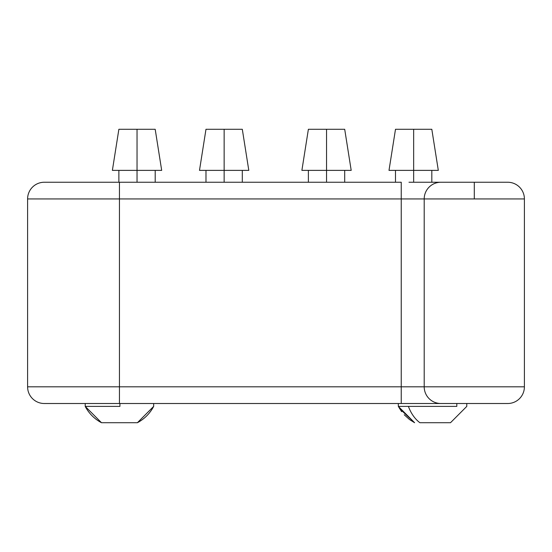 <?xml version="1.0" encoding="UTF-8"?>
<svg xmlns="http://www.w3.org/2000/svg" width="552" height="552" viewBox="0 0 552 552"><rect width="100%" height="100%" fill="white"/><g stroke="black" fill="none" stroke-linecap="round" stroke-linejoin="round"><path stroke-width="0.83" d="M242.307 182.243L242.307 170.375L248.8 170.375L242.307 129.285L224.147 129.285L224.147 182.243L224.147 170.375L248.8 170.375L242.307 129.285M242.307 170.375L224.147 170.375L224.147 129.285C247.572 129.285 247.572 129.285 224.147 129.285C200.714 129.285 200.714 129.285 224.147 129.285L205.979 129.285L199.493 170.375L242.307 170.375M431.816 182.243L431.816 170.375L438.309 170.375L431.816 129.285L413.655 129.285L413.655 182.243L413.655 170.375L438.309 170.375L431.816 129.285M431.816 170.375L413.655 170.375L413.655 129.285C437.08 129.285 437.08 129.285 413.655 129.285C390.223 129.285 390.223 129.285 413.655 129.285L395.494 129.285L389.001 170.375L431.816 170.375M308.382 129.285L301.889 170.375L308.382 129.285L301.889 170.375L308.382 129.285L301.889 170.375L308.382 129.285L301.889 170.375L326.542 170.375L326.542 182.243L326.542 170.375L301.889 170.375L308.382 170.375L301.889 170.375L308.382 170.375L301.889 170.375L308.382 170.375L301.889 170.375L308.382 129.285L326.542 129.285C349.968 129.285 349.968 129.285 326.542 129.285L326.542 170.375L351.196 170.375L344.703 170.375L351.196 170.375L344.703 170.375L344.703 182.243M456.808 406.389L456.808 403.512L456.808 406.389L408.397 406.389L456.808 406.389M450.508 422.715L466.785 406.389L450.508 422.715L419.886 422.715A38.612 27.248 -90 0 1 408.397 406.389L398.323 406.389L408.397 406.389A38.612 27.248 90 0 0 419.886 422.715L450.508 422.715L466.785 406.389L466.785 403.512M119.936 406.389L119.936 403.512L119.936 406.389L85.215 406.389L119.936 406.389M137.393 422.715L101.499 422.715A38.612 38.612 -90 0 1 85.215 406.389L85.215 406.389A38.612 38.612 90 0 0 101.499 422.715L137.393 422.715A38.612 38.612 90 0 0 153.677 406.389L153.677 403.512L153.677 406.389L137.4 422.715M56.966 182.243L401.242 182.243L401.242 198.941L474.299 198.941L474.299 182.243L440.903 182.243A16.698 16.698 0 0 0 424.205 198.941L424.205 386.807L119.446 386.807L119.446 198.941L401.242 198.941L401.242 386.807L401.242 198.941L424.205 198.941L424.205 386.807L524.4 386.807L524.4 198.941L424.205 198.941A16.698 16.698 0 0 1 440.903 182.243L408.984 182.243M118.873 129.285L112.38 170.375L118.873 129.285L112.38 170.375L118.873 129.285L112.38 170.375L118.873 129.285L112.38 170.375L137.034 170.375L137.034 182.243L137.034 170.375L112.38 170.375L118.873 170.375L112.38 170.375L118.873 170.375L112.38 170.375L118.873 170.375L112.38 170.375L118.873 129.285L137.034 129.285C160.459 129.285 160.459 129.285 137.034 129.285L137.034 170.375L161.688 170.375L155.195 170.375L161.688 170.375L155.195 170.375L155.195 182.243M441.545 403.512L440.144 403.512M408.984 403.512L66.309 403.512M45.74 403.512L44.298 403.512A16.698 16.698 0 0 1 27.6 386.807L119.446 386.807L119.446 198.941L27.6 198.941L27.6 386.807A16.698 16.698 0 0 0 44.298 403.512L119.446 403.512L119.446 386.807L27.6 386.807L27.6 198.941L401.242 198.941L401.242 182.243L119.446 182.243L119.446 198.941L119.446 182.243L44.298 182.243A16.698 16.698 0 0 0 27.6 198.941A16.698 16.698 0 0 1 44.298 182.243M492.86 403.512L455.745 403.512M326.542 170.375L351.196 170.375L344.703 129.285L326.542 129.285C303.11 129.285 303.11 129.285 326.542 129.285L326.542 170.375M137.034 170.375L161.688 170.375L155.195 129.285L137.034 129.285C113.602 129.285 113.602 129.285 137.034 129.285L137.034 170.375M440.144 182.243L440.903 182.243M455.745 182.243L492.86 182.243M507.06 182.243L507.702 182.243A16.698 16.698 0 0 1 524.4 198.941A16.698 16.698 0 0 0 507.702 182.243L474.299 182.243L474.299 198.941L524.4 198.941L524.4 386.807L119.446 386.807L119.446 403.512L401.242 403.512L401.242 386.807L401.242 403.512L440.903 403.512A16.698 16.698 0 0 1 424.205 386.807A16.698 16.698 0 0 0 440.903 403.512L507.702 403.512A16.698 16.698 0 0 0 524.4 386.807A16.698 16.698 0 0 1 507.702 403.512M395.494 129.285L389.001 170.375L395.494 129.285L389.001 170.375L395.494 129.285L389.001 170.375L395.494 129.285L389.001 170.375L395.494 170.375L389.001 170.375L395.494 170.375L395.494 182.243M205.979 129.285L199.493 170.375L205.979 129.285L199.493 170.375L205.979 129.285L199.493 170.375L205.979 129.285L199.493 170.375L205.979 170.375L199.493 170.375L205.979 170.375L205.979 182.243M351.196 170.375L344.703 129.285M401.642 411.668L398.323 406.389L398.323 403.512M85.215 406.389L85.215 403.512L85.215 406.389L101.492 422.715M161.688 170.375L155.195 129.285M399.634 408.701L414.6 422.715L409.888 419.782M409.405 419.43L404.223 414.759M308.382 182.243L308.382 170.375M118.873 182.243L118.873 170.375M414.6 422.715L398.323 406.389"/></g></svg>
